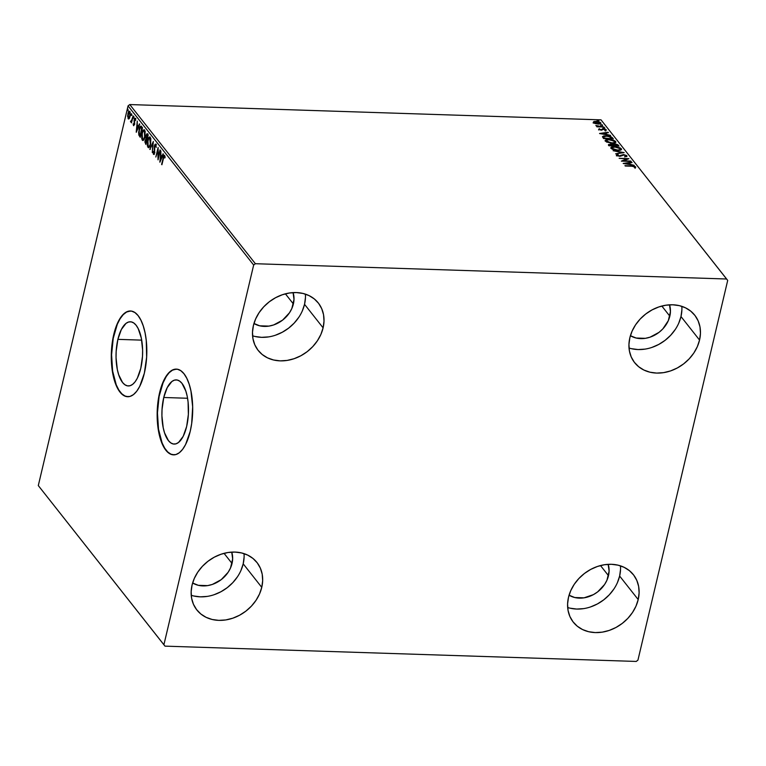 <?xml version="1.0" encoding="UTF-8"?>
<svg xmlns="http://www.w3.org/2000/svg" width="766" height="766" viewBox="0 0 766 766"><rect width="100%" height="100%" fill="white"/><g stroke="black" fill="none" stroke-linecap="round" stroke-linejoin="round"><path stroke-width="1.15" d="M163.752 397.487A32.105 13.261 91.9 0 1 176.247 379.898A32.105 13.261 91.9 0 1 186.645 426.49L183.189 436.342L178.507 442.489L175.931 443.849L173.327 443.993L170.799 442.901L168.434 440.622L164.566 432.886L163.215 427.734L161.923 415.833L162.038 409.542L163.752 397.487L167.218 387.634L171.89 381.487L174.466 380.127L177.07 379.993L179.608 381.085L181.973 383.364L185.832 391.091L187.191 396.242L188.082 402.006L188.369 414.435L186.645 426.49A32.105 13.261 91.9 0 1 174.16 444.079A32.105 13.261 91.9 0 1 163.752 397.487L187.565 398.263L163.752 397.487M117.887 339.357A32.105 13.261 91.9 0 1 130.373 321.777A32.105 13.261 91.9 0 1 140.772 368.369L137.315 378.222L135.084 381.832L132.642 384.36L130.067 385.729L127.462 385.863L124.925 384.771L122.56 382.493L118.701 374.765L117.342 369.614L116.049 357.712L116.164 351.422L117.887 339.357L121.344 329.514L126.017 323.367L128.602 322.007L131.206 321.864L133.734 322.955L136.099 325.234L138.196 328.614L141.317 338.122L142.61 350.024L142.495 356.305L140.772 368.369A32.105 13.261 91.9 0 1 128.286 385.949A32.105 13.261 91.9 0 1 117.887 339.357L141.691 340.133L117.887 339.357M128.564 396.721L125.117 396.089L121.832 393.82L118.835 390.028L116.241 384.838L112.64 371.137L111.587 354.802L113.224 338.333L117.322 324.219L120.109 318.752L123.249 314.625L126.62 312.011L130.593 310.996A42.886 17.714 -88.1 0 0 114.038 334.493L113.761 334.483A42.886 17.714 91.9 0 1 130.44 310.986A42.886 17.714 91.9 0 1 144.343 373.233L146.641 357.119L146.258 340.516L145.061 332.817L143.252 325.943L140.896 320.131L138.091 315.611L134.931 312.566L131.551 311.111L128.075 311.293L124.628 313.112L121.363 316.502L118.385 321.318L115.819 327.388L112.286 342.316L111.463 350.589L111.846 367.201L114.843 381.774L117.198 387.586L120.013 392.096L123.163 395.141L126.553 396.606L130.029 396.415L133.466 394.595L136.741 391.215L139.718 386.39L144.343 373.233A42.886 17.714 91.9 0 1 127.663 396.721A42.886 17.714 91.9 0 1 113.761 334.483L114.038 334.493A42.886 17.714 -88.1 0 0 127.807 396.731M174.437 454.851L170.99 454.209L167.706 451.95L164.709 448.148L162.114 442.959L158.514 429.257L157.451 412.931L159.098 396.453L163.196 382.349L165.983 376.872L169.114 372.755L172.494 370.141L176.458 369.116A42.886 17.714 -88.1 0 0 159.912 392.613L159.634 392.604A42.886 17.714 91.9 0 1 176.314 369.116A42.886 17.714 91.9 0 1 190.217 431.354L191.682 423.521L192.659 406.842L190.935 390.947L189.125 384.063L186.77 378.251L183.964 373.741L180.805 370.696L177.425 369.231L173.949 369.423L170.502 371.242L167.227 374.622L161.693 385.518L159.634 392.604L158.16 400.436L157.183 417.116L158.907 433.01L163.072 445.707L165.887 450.226L169.037 453.271L172.427 454.726L175.902 454.544L179.34 452.725L182.614 449.336L185.592 444.519L190.217 431.354A42.886 17.714 91.9 0 1 173.528 454.851A42.886 17.714 91.9 0 1 159.634 392.604L159.912 392.613A42.886 17.714 -88.1 0 0 173.681 454.851M240.955 570.469L243.195 563.824L261.761 587.35A38.29 31.32 -38.3 0 1 233.056 618.105A38.29 31.32 -38.3 0 1 196.843 609.947A38.29 31.32 -38.3 0 1 192.055 585.09L194.296 578.454L197.791 572.106L202.406 566.313L207.969 561.277L214.25 557.198L221.029 554.239L228.019 552.506L234.98 552.075L241.625 552.956L247.705 555.111L252.981 558.462L257.261 562.876L260.373 568.19L262.202 574.203L262.671 580.666L261.761 587.35L259.521 593.995L256.016 600.333L251.401 606.136L245.848 611.163L239.557 615.242L232.787 618.2L225.788 619.933L218.837 620.364L212.192 619.493L206.111 617.339L200.826 613.987L196.556 609.564L193.444 604.25L191.615 598.246L191.146 591.773L192.055 585.09A38.29 31.32 -38.3 0 1 220.752 554.335A38.29 31.32 -38.3 0 1 256.964 562.493A38.29 31.32 -38.3 0 1 261.761 587.35L243.195 563.824A38.29 31.32 141.7 0 0 244.019 553.627M678.743 323.175L680.984 316.54L699.55 340.066A38.29 31.32 -38.3 0 1 670.844 370.821A38.29 31.32 -38.3 0 1 634.631 362.653A38.29 31.32 -38.3 0 1 629.843 337.806L632.084 331.161L635.579 324.822L640.194 319.02L645.757 313.983L652.038 309.914L658.817 306.955L665.817 305.222L672.768 304.791L679.413 305.663L685.493 307.817L690.769 311.168L695.049 315.592L698.161 320.906L699.99 326.91L700.459 333.382L699.55 340.066L697.309 346.701L693.814 353.049L689.189 358.842L683.636 363.879L677.345 367.948L670.576 370.916L663.576 372.64L656.625 373.08L649.98 372.199L643.9 370.045L638.624 366.694L634.344 362.28L631.232 356.966L629.403 350.952L628.934 344.48L629.843 337.806A38.29 31.32 -38.3 0 1 658.54 307.042A38.29 31.32 -38.3 0 1 694.752 315.209A38.29 31.32 -38.3 0 1 699.55 340.066L680.984 316.54A38.29 31.32 141.7 0 0 681.807 306.333M617.396 582.687L619.637 576.042L638.202 599.567A38.29 31.32 -38.3 0 1 609.506 630.322A38.29 31.32 -38.3 0 1 573.294 622.164A38.29 31.32 -38.3 0 1 568.496 597.308L570.737 590.672L574.241 584.324L578.857 578.531L584.41 573.495L590.701 569.416L597.47 566.457L604.47 564.733L611.421 564.293L618.066 565.174L624.146 567.328L629.422 570.68L633.702 575.094L636.814 580.408L638.643 586.421L639.112 592.884L638.202 599.567L635.962 606.212L632.467 612.551L627.852 618.353L622.289 623.38L616.008 627.459L609.229 630.418L602.239 632.151L595.278 632.582L588.633 631.711L582.553 629.556L577.277 626.205L572.997 621.781L569.885 616.467L568.056 610.464L567.587 603.991L568.496 597.308A38.29 31.32 -38.3 0 1 597.202 566.553A38.29 31.32 -38.3 0 1 633.415 574.72A38.29 31.32 -38.3 0 1 638.202 599.567L619.637 576.042A38.29 31.32 141.7 0 0 620.46 565.844M302.292 310.958L304.542 304.322L323.108 327.848A38.29 31.32 -38.3 0 1 294.403 358.603A38.29 31.32 -38.3 0 1 258.19 350.435A38.29 31.32 -38.3 0 1 253.393 325.579L255.643 318.943L259.138 312.605L263.753 306.802L269.316 301.766L275.597 297.696L282.367 294.738L289.366 293.005L296.327 292.564L302.972 293.445L309.052 295.599L314.328 298.951L318.608 303.365L321.72 308.688L323.539 314.692L324.008 321.165L323.108 327.848L320.868 334.483L317.363 340.822L312.748 346.625L307.195 351.661L300.904 355.73L294.134 358.689L287.135 360.422L280.184 360.863L273.539 359.982L267.458 357.827L262.173 354.476L257.893 350.062L254.781 344.748L252.962 338.735L252.493 332.262L253.393 325.579A38.29 31.32 -38.3 0 1 282.099 294.824A38.29 31.32 -38.3 0 1 318.311 302.991A38.29 31.32 -38.3 0 1 323.108 327.848L304.542 304.322A38.29 31.32 141.7 0 0 305.366 294.115M293.081 292.612A26.044 21.295 -38.3 0 1 293.388 303.958L285.392 293.828L293.388 303.958A26.044 21.295 -38.3 0 1 253.958 323.482L259.674 325.809L268.923 326.105L273.682 324.937L282.568 320.15L289.481 312.787L291.856 308.468L294 299.41L293.081 292.612M608.175 564.331A26.044 21.295 -38.3 0 1 608.482 575.678L600.496 565.557L608.482 575.678A26.044 21.295 -38.3 0 1 569.061 595.211L574.778 597.537L584.027 597.834L593.391 594.646L597.662 591.879L604.585 584.506L606.959 580.197L609.104 571.139L608.175 564.331M669.522 304.83A26.044 21.295 -38.3 0 1 669.829 316.176L661.834 306.046L669.829 316.176A26.044 21.295 -38.3 0 1 630.399 335.7L636.125 338.026L645.365 338.333L650.123 337.155L659.009 332.367L662.791 328.949L668.306 320.686L670.442 311.628L669.522 304.83M231.734 552.114A26.044 21.295 -38.3 0 1 232.041 563.46L224.045 553.339L232.041 563.46A26.044 21.295 -38.3 0 1 192.611 582.983L198.337 585.32L207.576 585.617L212.335 584.439L221.221 579.661L228.134 572.288L230.518 567.979L232.653 558.921L231.734 552.114M255.375 263.715L129.77 104.559L601.023 119.86L726.628 279.006L255.375 263.715L253.661 265.036L163.905 644.733L38.3 485.577L128.056 105.88L253.661 265.036L163.905 644.733L164.977 646.14L636.23 661.441L637.944 660.12L727.7 280.423L726.628 279.006L255.375 263.715L253.661 265.036L128.056 105.88L38.3 485.577L164.977 646.14L636.23 661.441L637.944 660.12L727.7 280.423L601.023 119.86L129.77 104.559L128.056 105.88L129.77 104.559L255.375 263.715M595.354 123.613L598.792 124.063L600.898 123.403L599.95 122.196L597.336 121.449L594.215 121.459L593.229 122.273L594.732 123.412L598.169 124.063C600.199 124.13 601.071 123.719 600.764 122.809L596.015 121.325L593.765 121.603L593.382 122.57L595.354 123.613M603.972 127.032L595.862 125.624L597.595 126.457L596.838 126.802L603.972 127.032L595.929 125.5L597.595 126.457L596.838 126.802L603.972 127.032M598.753 129.377L601.463 130.153L604.048 129.215L605.341 129.693L604.996 130.182L606.26 130.115L604.642 128.966L602.718 128.87L600.85 129.77L599.203 128.688L598.753 129.377L601.186 130.143L603.838 129.205L605.829 130.421L606.184 129.684L603.503 128.832L600.85 129.77L599.203 128.688L598.753 129.377L599.203 128.688M612.446 137.765L610.722 136.559L607.093 135.802L603.752 135.898L602.44 136.702L603.57 138.579L613.336 138.895L612.446 137.765L612.762 138.876L612.446 137.765L606.222 135.754L602.44 136.702L603.57 138.579L613.336 138.895L612.446 137.765M619.014 146.095L617.846 144.755L615.625 143.989L608.472 144.63L609.257 145.779L619.014 146.095L618.258 145.128L614.581 143.893L612.685 144.583L610.253 144.056L608.721 145.09L609.257 145.779L619.014 146.095M624.166 152.616L613.126 150.682L621.781 152.511L615.625 153.851L624.166 152.616L613.126 150.682L621.781 152.511L615.625 153.851L624.166 152.616M630.83 161.061L623.572 160.822L628.915 158.639L619.158 158.323L626.732 158.935L621.36 161.119L631.127 161.434L623.572 160.822L628.915 158.639L619.158 158.323L626.732 158.935L621.36 161.119L630.83 161.061M631.73 166.232L634.066 166.5L634.717 166.959L634.344 167.524L635.244 167.744L635.646 166.864L634.124 166.098L624.941 165.648L631.73 166.232L634.65 166.835L634.344 167.524L635.244 167.744L635.646 166.864L631.529 165.868L625.238 166.021L631.73 166.232M623.227 163.474L634.21 165.351L630.37 164.345L629.298 162.986L632.027 162.584L631.711 162.181L623.179 163.417L634.21 165.351L630.37 164.345L629.298 162.986L632.027 162.584L631.711 162.181L623.227 163.474M616.429 155.881L617.473 154.454L616.553 155.335L619.522 156.274L623.668 154.962L625.86 155.69L624.826 156.398L625.563 156.714L626.732 155.584L623.62 154.598L619.187 155.9L617.674 155.488L618.306 154.77L617.473 154.454L616.458 155.029L617.166 155.766L620.249 156.254L624.022 154.981L625.86 155.69L624.826 156.398L626.329 156.523L626.837 155.699L626.76 156.321M617.712 150.414L621.485 149.514L620.163 147.867L614.725 146.679L610.914 147.589L612.254 149.236L617.712 150.414C620.498 150.519 621.705 149.954 621.322 148.709L614.725 146.679C611.89 146.565 610.674 147.139 611.086 148.403L617.712 150.414M612.024 143.204L615.797 142.313L615.433 141.279L613.643 140.312L608.175 139.469L605.226 140.379L606.576 142.036L612.024 143.204C614.82 143.309 616.017 142.744 615.634 141.499L609.037 139.479C606.203 139.364 604.987 139.939 605.399 141.203L612.024 143.204M599.606 133.543L610.588 135.41L606.749 134.414L605.676 133.045L608.405 132.652L608.089 132.25L599.558 133.485L610.588 135.41L606.749 134.414L605.676 133.045L608.405 132.652L608.089 132.25L599.606 133.543M604.211 128.19L604.604 127.769L603.244 127.625L604.786 127.903M601.961 125.327L602.449 124.973L600.994 124.772L602.526 125.049M598.284 120.674L598.782 120.319L597.317 120.109L598.849 120.386M129.837 111.53C129.014 111.022 128.372 111.769 127.912 113.761L128.133 118.759L129.464 118.203L130.354 114.488L129.713 111.396L128.267 112.612L127.606 116.241L128.659 119.027L130.067 116.499L129.397 111.252M133.15 115.877L131.522 120.607L130.488 121.44L130.862 122.072L131.446 121.459L131.493 122.866L133.15 115.877L131.685 120.195L130.488 121.44L130.66 121.966L131.446 121.459L131.493 122.866L133.15 115.877M133.504 125.567L134.5 124.446L134.471 119.975L135.592 119.324L135.094 119.304L135.323 120.549L135.649 120.118L135.266 118.404L134.165 119.64L134.653 123.393L133.686 124.686L133.169 123.853L133.504 125.567L134.557 124.159L134.586 119.611L135.094 119.304L135.323 120.549L135.649 120.118L135.113 118.27L134.107 119.917L134.155 124.264L133.753 124.743L133.169 123.853L133.744 125.72M141.614 126.61C140.513 125.672 139.661 126.601 139.048 129.416L138.838 135.065L140.245 137.296L142.505 127.74L141.27 126.246L140.293 126.409L138.617 132.25L138.838 135.065L140.245 137.296L142.505 127.74L140.858 126.074M145.626 140.35L146.469 138.77L145.071 140.331L145.933 144.506L148.192 134.94L146.995 133.705L145.885 135.544L145.913 138.751L144.87 141.901L145.933 144.506L148.192 134.94L147.005 133.705M153.334 141.461L149.801 149.408L152.769 143.74L152.3 152.578L153.334 141.461L149.801 149.408L152.769 143.74L152.3 152.578L153.334 141.461M159.998 149.906L158.323 157.02L158.093 147.484L155.833 157.049L157.815 150.289L158.035 159.845L160.295 150.28L158.323 157.02L158.093 147.484L155.833 157.049L157.815 150.289L158.035 159.845L159.998 149.906M164.633 155.45C163.934 155.211 163.436 156.034 163.139 157.92L161.904 164.747L163.914 156.657L164.403 156.436L164.767 158.016L165.092 157.47L164.633 155.45L163.713 155.9L161.616 164.374L163.407 158.39L164.403 156.436L164.767 158.016L165.092 157.47L164.317 155.259M159.903 162.201L163.388 154.196L163.062 153.784L161.942 156.35L160.87 154.991L160.889 151.026L159.845 162.143L163.388 154.196L163.062 153.784L161.942 156.35L160.87 154.991L160.889 151.026L159.903 162.201M154.004 154.359L153.42 154.311L154.636 152.951L154.694 146.239L156.168 145.31L155.613 145.301L156.187 147.465L155.824 144.286L155.01 144.401L154.349 146.086L154.205 153.018L153.66 153.344L153.066 151.764L153.42 154.311L154.531 153.324L154.732 146.095L155.508 145.195L156.187 147.465L155.488 144.085M148.796 147.656L147.953 147.378C149.092 147.982 149.973 146.909 150.596 144.152L150.835 138.598L149.533 136.97L147.647 140.475L147.407 146.076L148.719 147.685L150.49 144.573L150.299 137.296L149.734 136.942M143.108 140.446L142.265 140.178C143.405 140.781 144.295 139.699 144.918 136.951L145.157 131.398L144.439 129.904L143.462 130L141.863 133.705L141.72 138.866L143.031 140.475L144.812 137.373L144.621 130.096L144.046 129.741M136.281 132.269L139.766 124.264L139.441 123.853L138.32 126.419L137.248 125.059L137.258 121.095L136.224 132.202L139.766 124.264L139.441 123.853L138.32 126.419L137.248 125.059L137.258 121.095L136.281 132.269M134.04 118.232L133.734 116.566L133.485 118.213M131.79 115.379L131.551 113.713L131.225 115.36M128.114 110.725L127.807 109.05L127.558 110.706M252.569 335.786A38.29 31.32 141.7 0 0 304.542 304.322L305.442 297.639M254.973 336.456L261.608 337.337L268.569 336.896M275.569 335.163L282.338 332.205L288.619 328.135L294.182 323.099L298.797 317.296M567.673 607.505A38.29 31.32 141.7 0 0 619.637 576.042L620.546 569.358M570.067 608.185L576.712 609.056L583.663 608.625M590.663 606.892L597.432 603.934L603.723 599.855L609.276 594.828L613.901 589.025M629.02 348.003A38.29 31.32 141.7 0 0 680.984 316.54L681.893 309.857M631.414 348.674L638.059 349.555L645.01 349.114M652.01 347.381L658.779 344.422L665.07 340.353L670.623 335.317L675.239 329.514M191.232 595.287A38.29 31.32 141.7 0 0 243.195 563.824L244.105 557.141M193.626 595.967L200.271 596.838L207.222 596.408M214.221 594.675L220.991 591.716L227.282 587.637L232.835 582.6L237.45 576.808M165.121 156.839L164.642 156.446M165.006 156.532L164.403 156.436M160.544 160.726L160.621 159.874L160.544 160.726M160.965 156.14L161.052 155.22L160.965 156.14M162.44 156.369L161.942 156.35L162.44 156.369M162.105 157.135L160.764 156.13L162.105 157.135M160.42 159.864L160.764 156.13L162.076 157.193L160.42 159.864L160.908 159.883L160.42 159.864L160.764 156.13L161.588 157.174L160.42 159.864M158.495 157.882L158.485 157.03L158.495 157.882M157.988 150.299L158.189 149.447L157.988 150.299M153.42 154.311L153.985 154.33L153.439 151.467L153.42 154.311L154.263 154.502M155.824 144.286L154.397 145.856L154.703 152.626L153.66 153.344L154.885 152.635M154.962 145.875L156.379 144.305M155.766 144.219L155.077 145.435M153.65 153.219L154.062 154.416M150.289 149.427L149.801 149.408L150.289 149.427M152.836 143.74L153.2 142.897L152.836 143.74M150.299 137.296C149.159 136.654 148.278 137.717 147.647 140.475L147.953 147.378L148.499 147.714M147.953 147.378L148.508 147.398L147.934 145.971M148.815 138.589L150.002 137.028M147.828 145.195L148.882 147.694M150.098 136.99L148.69 138.885M150.098 138.033L150.883 138.751M150.854 138.675L150.079 138.292L150.682 143.797L149.169 146.373L147.924 145.933L147.685 142.294L148.575 139L149.629 138.014L150.308 143.778C149.801 146 149.092 146.861 148.173 146.383L147.943 140.848C148.441 138.617 149.159 137.765 150.079 138.292L149.887 138.1M148.901 146.565L148.173 146.383M145.952 143.836L145.454 142.61L145.952 143.836M147.426 133.973L145.885 135.544L145.913 138.751L146.469 138.77L145.779 139.805M146.44 135.563L147.982 133.993M147.321 133.791L146.574 135.084M145.435 142.361L145.368 140.685L147.015 139.929L146.316 139.747L146.976 140.101L145.866 143.146L145.636 139.919L146.593 140.082L146.249 143.165L145.454 142.61M147.886 135.142L147.168 134.94L148.049 135.563L146.823 139.106L146.182 135.917L147.331 135.122L147.666 135.553L147.206 139.115L146.392 138.512M146.335 138.416L146.22 135.735L146.689 134.835L147.331 135.122M144.621 130.096C143.472 129.454 142.591 130.517 141.959 133.265L142.265 140.178L142.811 140.504M142.265 140.178L142.821 140.197L141.969 137.545L142.256 133.638C142.763 131.407 143.472 130.565 144.401 131.091L145.205 131.551M143.127 131.388L144.314 129.818M142.141 137.995L143.194 140.494M144.41 129.78L143.003 131.685M143.213 139.364L142.486 139.182L142.256 133.638L142.888 131.8L143.644 130.881L144.401 131.091L144.621 136.578C144.123 138.79 143.405 139.661 142.486 139.182L142.237 138.723M144.477 130.823L143.912 130.804L144.918 132.853L144.621 136.578L143.721 138.885L142.486 139.182M145.167 131.474L144.401 131.091M140.168 127.616L141.145 126.17M141.25 126.112L140.073 127.855M141.375 127.213L142.399 128.19L140.81 127.194L142.217 127.96L141.662 127.941L140.188 135.946L139.211 134.356L139.345 129.789L140.82 127.194L142.361 128.362L140.188 135.946L139 132.097L139.747 128.449L140.82 127.194M136.923 130.794L136.999 129.942L136.923 130.794M137.344 126.208L137.43 125.289L137.344 126.208M138.818 126.438L138.32 126.419L138.818 126.438M138.483 127.204L137.143 126.199L138.483 127.204M136.798 129.933L137.143 126.199L138.454 127.261L136.798 129.933L137.286 129.952L136.798 129.933L137.143 126.199L137.966 127.242L136.798 129.933M133.753 124.37L133.724 123.872M134.04 123.489L134.242 124.705L134.749 124.121L133.916 124.695M134.194 124.111L133.686 124.686M134.73 119.659L135.821 118.424M134.471 119.975L135.094 119.304M135.649 119.324L135.027 119.994L135.649 119.324M134.95 119.209L135.611 119.276M135.323 118.366L134.816 119.314M134.462 124.724L133.791 124.753M133.983 117.131L133.428 117.112L133.983 117.131M133.859 116.623L133.428 117.112M130.66 121.966L131.446 121.459M131.522 121.229L132.24 120.214M132.078 120.626L131.58 121.248M131.723 114.268L131.178 114.249L131.723 114.268M131.608 113.77L131.178 114.249M128.133 118.759L129.195 118.615M128.688 118.778L128.305 117.859L128.688 118.778M128.889 112.478L129.674 111.357M129.847 111.281L128.822 112.621L130.287 112.545M129.722 117.696L129.1 118.079M129.885 112.219L129.33 112.2L130.019 114.105L129.186 118.098L128.334 117.907L128.209 114.124L129.636 112.391L130.153 116.126L128.334 117.907L127.989 116.681L128.812 112.583M130.239 112.468L129.636 112.391M129.186 118.098L129.674 117.773M128.046 109.615L127.501 109.595L128.046 109.615M127.932 109.107L127.501 109.595M150.155 138.024L149.6 138.004L150.079 138.292M128.937 117.945L128.334 117.907M634.669 166.854L635.521 167.409L635.646 166.864L635.119 168.29M635.244 167.744L635.646 166.864M635.608 167.543L634.334 166.739M624.683 163.723L625.535 163.598L624.683 163.723M628.474 163.177L629.279 163.062L628.474 163.177M629.164 163.531L630.045 164.633L629.164 163.531M625.554 163.522L628.417 163.11L629.24 164.154L625.477 163.857L628.417 163.11L629.24 164.154L625.554 163.522M622.298 161.147L626.732 158.935L622.298 161.147M626.684 159.117L627.871 159.156L626.684 159.117M626.827 156.618L626.837 155.699L623.39 154.588L619.187 155.9L617.559 155.374L618.306 154.77L617.473 154.454L617.559 155.086L616.525 155.326M625.86 155.69L624.702 156.944M617.559 155.374L618.306 154.77M617.434 155.919L618.172 155.316L617.377 155.804M622.815 155.134L620.134 156.264L620.872 155.287L620.747 155.833L623.256 155.134M625.841 155.67L626.712 156.245L626.837 155.699M626.779 156.341L625.688 155.613M621.733 152.721L622.528 152.855L621.733 152.721M610.856 147.723L611.086 148.403M610.866 148.001L615.012 147.053L620.326 148.69L619.646 150.328L620.336 149.456M620.077 148.432L621.188 149.255L621.322 148.709L621.398 149.629M621.532 149.37L621.322 148.709M621.408 149.676L620.039 148.412M612.915 147.273L610.78 148.135M612.331 149.313L611.842 148.317M620.326 148.69L619.799 149.772L617.415 150.04L613.595 149.332L611.919 147.905L611.938 148.968L612.072 148.422C611.785 147.417 612.762 146.967 615.012 147.053L620.326 148.69C620.623 149.676 619.646 150.126 617.415 150.04L612.072 148.422L612.178 149.198M608.472 144.515L608.721 145.09M608.587 145.636L610.129 144.602M610.435 144.975L609.688 145.789L610.569 144.429L612.685 144.583L613.011 145.904L609.42 145.186M612.561 145.128L614.447 144.439M617.137 144.994L618.124 145.674L618.258 145.128L618.44 146.076L616.879 144.889M614.073 144.439L612.695 144.803M609.669 144.602L608.463 144.889M609.659 145.052L610.569 144.429L613.097 145.54L609.966 145.435L609.525 144.697L609.535 145.597M614.093 145.569L613.595 144.793L613.461 145.339L613.652 144.554L614.878 144.267L617.722 145.693L614.006 145.933L613.595 144.793L614.878 144.267L617.722 145.693L614.093 145.569M605.178 140.513L605.399 141.203M605.178 140.8L606.95 140.101M606.643 142.112L606.385 140.437L609.037 139.479L614.648 141.48L614.504 142.371L611.641 143.185L606.232 140.705L606.26 141.758L606.155 141.116M614.389 141.231L615.51 142.045L615.634 141.499L615.711 142.428M615.854 142.17L615.634 141.499M615.72 142.476L614.351 141.212M607.237 140.073L605.092 140.925M614.648 141.48C614.935 142.476 613.959 142.926 611.728 142.83L606.385 141.212C606.097 140.216 607.084 139.757 609.324 139.852L614.265 141.136L614.82 141.978L613.959 143.127L614.658 142.256M606.385 141.212L606.49 141.997M603.417 137.325L603.962 138.541L603.512 136.923L606.519 136.128L610.684 137.085L611.948 138.847L604.087 137.995L604.001 138.589L603.407 137.353M603.512 136.923L605.025 136.176L608.664 136.367L612.034 138.483L604.192 138.598L603.397 137.382M601.061 133.791L601.913 133.667L601.061 133.791M604.853 133.246L605.657 133.131L604.853 133.246M605.542 133.6L606.423 134.701L605.542 133.6M601.932 133.59L604.795 133.179L605.619 134.222L601.856 133.926L604.795 133.179L605.619 134.222L601.932 133.59M598.619 129.923L599.529 129.377L598.639 129.521M601.3 130.249L602.497 128.918L602.373 129.464L603.378 129.377M605.399 129.789L606.059 130.23L606.184 129.684L605.695 130.967M605.829 130.421L606.184 129.684M605.341 129.693L604.996 130.182M604.872 130.727L605.217 130.239M606.107 130.306L605.264 129.732M603.101 129.377L601.454 130.182M603.723 127.568L603.158 127.855M597.853 126.859L597.288 126.716M601.473 124.714L600.898 124.992M593.248 123.115L593.382 122.57M593.765 121.603L593.631 122.148L594.54 121.928M599.835 123.766L597.796 124.044L594.904 123.058L594.148 122.368L595.01 121.784L599.893 122.78L597.882 123.69L594.157 122.273L594.129 123.144L596.312 121.698L600.63 123.355L600.764 122.809L600.764 123.565M600.927 123.307L600.764 122.809M600.803 123.671L599.816 122.742M594.627 121.918L593.2 122.436M597.796 120.051L597.221 120.339M612.072 148.422L612.599 147.321M164.977 646.14L38.3 485.577L164.977 646.14M133.581 118.28L134.146 118.299M131.331 115.427L131.886 115.436M127.654 110.764L128.209 110.783M634.717 167.045L634.583 167.591M617.501 155.182L617.377 155.728M599.567 129.234L599.443 129.78M605.399 129.885L605.274 130.431M603.12 127.74L602.995 128.286M604.814 128.018L604.69 128.564M596.81 125.758L596.676 126.304M600.87 124.877L600.736 125.423M602.564 125.155L602.43 125.701M597.193 120.224L597.059 120.769M598.888 120.501L598.763 121.047"/></g></svg>
